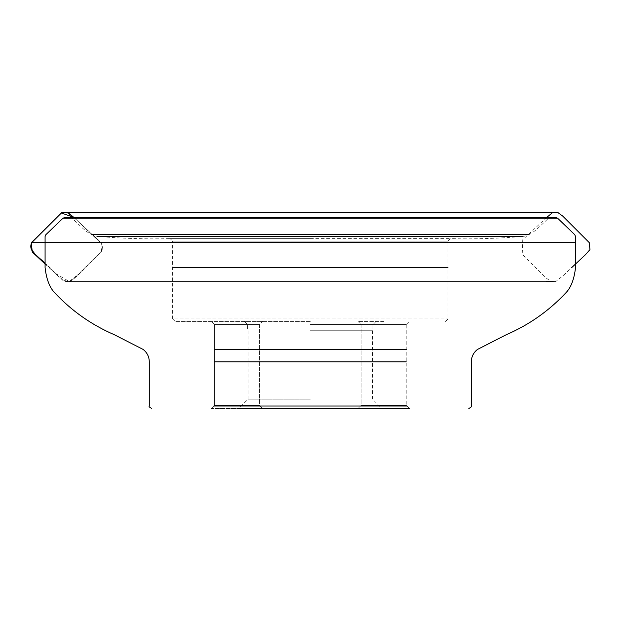 <?xml version="1.0" encoding="UTF-8"?>
<svg xmlns="http://www.w3.org/2000/svg" width="621" height="621" viewBox="0 0 621 621"><rect width="100%" height="100%" fill="white"/><g stroke="black" fill="none" stroke-linecap="round" stroke-linejoin="round"><path stroke-width="0.47" stroke-dasharray="3.1 2.33" d="M73.821 217.373L88.78 231.253C93.88 237.292 105.244 242.019 101.728 251.047C91.085 260.936 81.863 273.209 70.22 281.507L68.939 281.507C58.832 280.645 53.22 268.947 45.085 263.428L56.495 274.016L69.226 281.507L80.575 272.541L101.464 251.358L101.968 244.115L73.821 217.373L99.469 241.181C103.591 245.714 103.311 250.022 98.63 254.113L74.807 277.719C71.547 280.777 69.754 282.043 69.443 281.507L555.345 281.507L86.257 281.515L551.145 281.507L546.061 277.967L522.23 254.369L522.75 239.69L546.783 217.373M310.306 408.509L238.728 408.509L310.306 408.509M383.677 408.509L358.007 408.509L383.677 408.509M409.34 408.509L406.227 405.397L406.227 324.504L361.119 324.504L406.227 324.504L361.119 324.504L406.227 324.504L406.227 405.397L361.119 405.397L406.227 405.397L361.119 405.397L406.227 405.397L409.34 408.509L211.272 408.509L214.377 405.397L214.377 324.504L259.493 324.504L214.377 324.504L259.493 324.504L214.377 324.504L214.377 405.397L259.493 405.397L214.377 405.397L259.493 405.397L214.377 405.397L211.272 408.509L262.605 408.509L236.935 408.509M65.065 217.373L555.547 217.373M310.306 321.391L175.122 321.391L310.306 321.391M383.677 321.391L358.007 321.391L383.677 321.391M236.935 321.391L262.605 321.391L236.935 321.391M310.306 324.504L372.996 324.504L310.306 324.504M310.306 330.729L372.996 330.729L310.306 330.729M310.306 399.171L248.058 399.171L310.306 399.171M45.085 242.664L575.527 242.664M213.756 406.018L406.856 406.018M214.377 361.841L406.227 361.841M214.377 349.429L406.227 349.429M172.63 267.604L447.974 267.604M97.683 236.492L522.921 236.492M91.993 234.691L528.618 234.691M175.122 321.391L172.63 318.907L447.974 318.907L172.63 318.907L172.63 241.127L447.974 241.127L172.63 241.127L170.185 238.635L310.306 238.635L170.185 238.635C145.632 239.256 121.204 238.48 96.884 236.298C92.467 235.732 87.204 232.565 81.087 226.781L72.083 218.196L548.514 218.204M310.306 238.635L450.419 238.635L310.306 238.635M70.22 281.507L68.939 281.507M45.085 264.003L63.823 281.282L66.082 281.507L555.857 281.499L563.286 275.499L571.693 267.604M546.635 281.507L553.171 281.507M444.372 281.507L435.523 281.507L444.372 281.507M72.083 218.196L70.041 217.373M445.49 321.391L447.974 318.907L447.974 241.127L450.419 238.635C474.972 239.256 499.408 238.48 523.728 236.298C528.137 235.732 533.408 232.565 539.517 226.781L548.529 218.196L550.563 217.373M244.503 321.391L247.616 324.504L247.616 330.729M376.109 321.391L372.996 324.504L372.996 330.729M248.058 330.729L248.058 399.171L238.728 408.509M372.546 330.729L372.546 399.171L381.884 408.509M259.493 324.504L259.493 405.397L262.605 408.509L259.493 405.397L259.493 324.504L262.605 321.391L259.493 324.504M361.119 324.504L361.119 405.397L358.007 408.509L361.119 405.397L361.119 324.504L358.007 321.391L361.119 324.504M406.227 324.504L409.34 321.391L406.227 324.504M214.377 324.504L211.272 321.391L214.377 324.504"/><path stroke-width="0.93" d="M575.527 242.664L31.322 242.664L31.05 248.99L35.087 254.152L45.085 263.428C39.86 257.11 27.417 251.971 31.663 242.664L61.735 212.646L62.915 212.498L67.06 212.498L73.821 217.373L61.137 212.91L31.663 242.664L45.085 242.664M236.935 408.509L409.34 408.509M548.514 218.204L557.596 218.204L555.547 217.373L65.065 217.373L63.016 218.204L72.09 218.204M310.306 217.373L70.041 217.373L310.306 217.373M406.856 406.018L213.756 406.018M406.227 361.841L214.377 361.841M406.227 349.429L214.377 349.429M447.974 267.604L172.63 267.604M522.921 236.492L97.683 236.492M528.618 234.691L91.993 234.691M468.824 408.509C471.199 407.205 472.03 406.375 471.308 406.018L471.308 361.841C471.432 356.733 473.489 352.596 477.487 349.429L506.231 334.742C529.007 324.892 548.832 310.974 565.715 292.98C570.916 287.764 574.192 279.303 575.527 267.604L575.527 236.492L574.759 234.691L557.596 218.204L63.016 218.204L45.853 234.691L45.085 236.492L45.085 267.604C46.42 279.303 49.688 287.764 54.896 292.98C71.772 310.974 91.605 324.892 114.373 334.742L143.125 349.429C147.123 352.596 149.18 356.733 149.296 361.841L149.296 406.018C148.582 406.375 149.413 407.205 151.788 408.509M571.693 267.604L585.386 254.757L589.95 249.626L589.29 242.664L562.859 216.201L557.821 212.498L62.915 212.498M45.085 264.003L32.245 251.971L31.322 242.664L61.735 212.646M105.353 212.498L557.658 212.498L105.353 212.498M546.783 217.373L552.589 212.584L553.536 212.498L525.397 212.491L67.084 212.498L67.984 212.576L73.821 217.373M553.171 281.507L546.635 281.507M64.196 212.498L66.136 212.498C69.552 212.498 64.452 212.498 66.136 212.498L67.06 212.498"/></g></svg>
